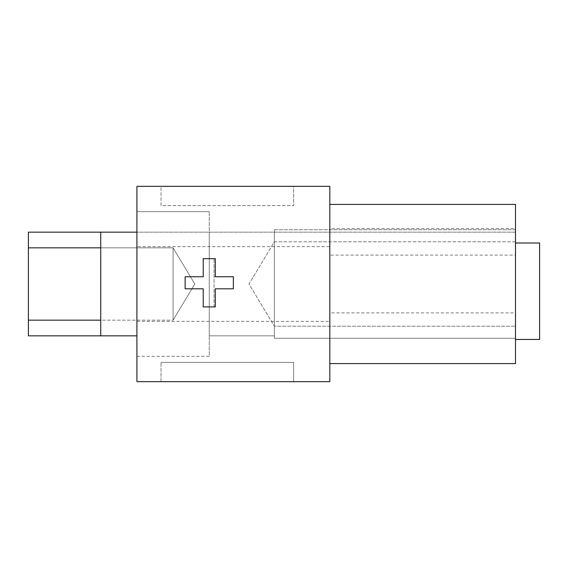<?xml version="1.0" encoding="UTF-8"?>
<svg xmlns="http://www.w3.org/2000/svg" width="568" height="568" viewBox="0 0 568 568"><rect width="100%" height="100%" fill="white"/><g stroke="black" fill="none" stroke-linecap="round" stroke-linejoin="round"><path stroke-width="0.43" stroke-dasharray="2.84 2.13" d="M293.642 381.66L293.642 362.37L161.021 362.37L293.642 362.37L293.642 381.66L161.021 381.66L293.642 381.66M161.021 381.66L161.021 362.37L161.021 381.66M293.642 186.339L161.021 186.339L161.021 205.63L293.642 205.63L161.021 205.63L161.021 186.339L293.642 186.339L293.642 205.63L293.642 186.339M203.223 276.765L203.223 258.681L215.279 258.681L215.279 276.765L233.363 276.765L233.363 288.821L215.279 288.821L215.279 306.905L203.223 306.905L203.223 288.821L185.132 288.821L185.132 276.765L203.223 276.765M214.072 306.905L214.072 258.681L214.072 306.905L209.251 306.905L209.251 258.681L214.072 258.681L209.251 258.681L209.251 306.905L214.072 306.905M209.251 232.156L274.358 232.156L274.358 335.844L274.358 232.156L274.358 335.844L274.358 232.156L209.251 232.156L209.251 335.844L209.251 232.156M515.488 229.742L274.358 229.742L274.358 338.258L274.358 229.742L274.358 338.258L274.358 229.742L515.488 229.742L515.488 338.258L515.488 229.742M136.909 356.342L209.251 356.342L209.251 211.658L209.251 356.342L209.251 211.658L209.251 356.342L136.909 356.342L136.909 211.658L136.909 356.342M515.488 339.458L515.488 243.005L539.6 243.005L539.6 339.458L515.488 339.458L515.488 243.005M329.816 204.423L515.488 204.423L329.816 204.423L329.816 228.542L515.488 228.542L515.488 204.423L515.488 228.542L329.816 228.542L329.816 204.423L515.488 204.423L515.488 363.577L329.816 363.577L329.816 204.423L329.816 255.096L515.488 255.096M329.816 255.096L329.816 312.904L515.488 312.904M329.816 312.904L329.816 363.577M136.909 186.339L329.816 186.339L329.816 246.626L136.909 246.626L136.909 186.339M136.909 321.374L329.816 321.374L329.816 381.66L136.909 381.66L136.909 246.626M329.816 321.374L329.816 246.626M28.4 247.833L100.742 247.833L100.742 320.167L100.742 232.156L28.4 232.156L28.4 335.844L28.4 232.156L28.4 335.844L100.742 335.844L100.742 320.167L173.077 320.167L173.077 247.833L173.077 320.167L194.81 284L173.077 247.833L173.077 320.167L194.81 284L173.077 247.833L173.077 320.167L28.4 320.167M100.742 247.833L173.077 247.833L100.742 247.833L100.742 232.156L515.488 232.156L515.488 335.844L515.488 232.156L515.488 335.844L515.488 232.156L136.909 232.156M515.488 326.195L515.488 241.805L515.488 326.195L515.488 241.805L274.358 241.805L274.358 326.195L274.358 241.805L248.997 284L274.358 326.195L274.358 241.805L274.358 326.195L515.488 326.195L274.358 326.195L248.997 284L274.358 241.805L515.488 241.805L515.488 326.195M100.742 320.167L100.742 232.156M209.251 335.844L274.358 335.844L209.251 335.844M515.488 338.258L274.358 338.258L515.488 338.258M136.909 211.658L209.251 211.658L136.909 211.658M136.909 335.844L100.742 335.844"/><path stroke-width="0.85" d="M203.223 258.681L203.223 276.765L185.132 276.765L185.132 288.821L203.223 288.821L203.223 306.905L215.279 306.905L215.279 288.821L233.363 288.821L233.363 276.765L215.279 276.765L215.279 258.681L203.223 258.681M515.488 339.458L539.6 339.458L539.6 243.005L515.488 243.005M329.816 204.423L515.488 204.423L515.488 363.577L329.816 363.577M136.909 186.339L329.816 186.339L329.816 381.66L136.909 381.66L136.909 186.339M28.4 320.167L28.4 232.156L100.742 232.156L100.742 335.844L28.4 335.844L28.4 320.167L100.742 320.167M100.742 247.833L28.4 247.833M136.909 232.156L100.742 232.156M100.742 335.844L136.909 335.844"/></g></svg>
